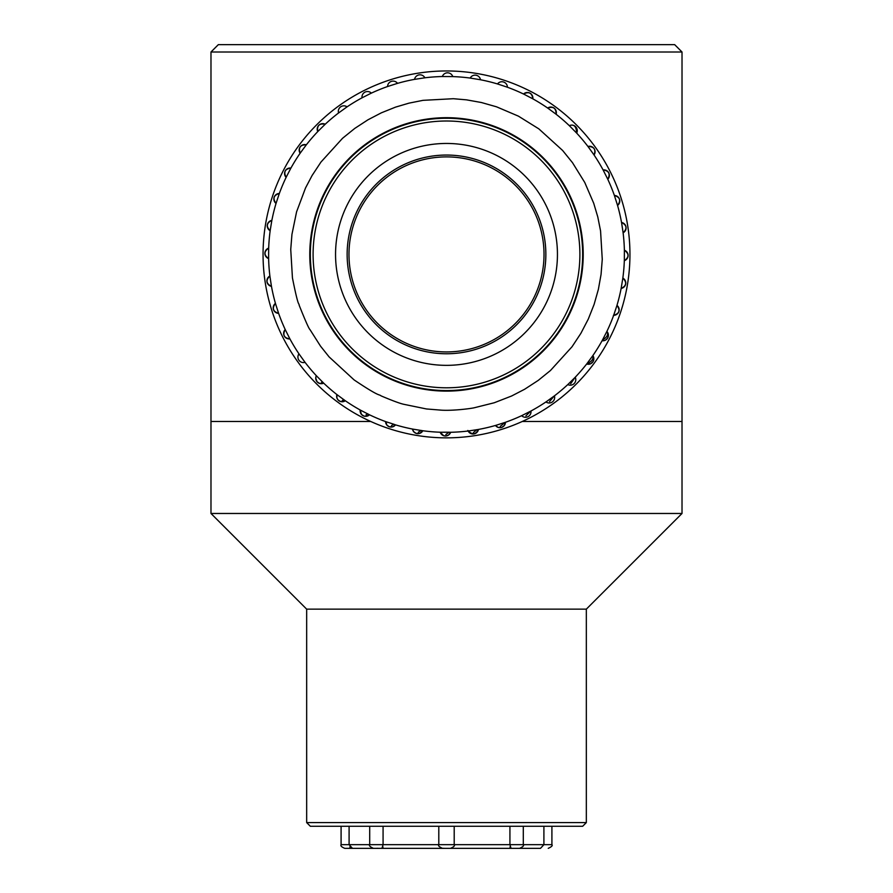 <?xml version="1.0" encoding="UTF-8"?>
<svg xmlns="http://www.w3.org/2000/svg" width="893" height="893" viewBox="0 0 893 893"><rect width="100%" height="100%" fill="white"/><g stroke="black" fill="none" stroke-linecap="round" stroke-linejoin="round"><path stroke-width="1.34" d="M682.018 52.006L210.982 52.006L210.982 513.475L682.018 513.475L682.018 421.474L522.26 421.474L682.018 421.474L682.018 52.006L674.661 44.65L218.338 44.65L210.982 52.006M370.74 421.474L210.982 421.474L370.74 421.474M682.018 513.475L586.333 609.149L306.667 609.149L210.982 513.475M306.667 609.149L306.667 822.587L586.333 822.587L586.333 609.149M586.333 822.587L582.66 826.271L310.34 826.271L306.667 822.587M543.636 245.754A97.516 97.516 0 0 0 390.442 174.615A97.516 97.516 0 0 0 405.422 342.856A97.516 97.516 0 0 0 543.636 245.754M545.467 245.597A99.357 99.357 0 0 1 404.652 344.519A99.357 99.357 0 0 1 389.381 173.108A99.357 99.357 0 0 1 545.467 245.597M441.399 143.572A110.955 110.955 0 0 0 353.07 314.247A110.955 110.955 0 0 0 545.031 305.406A110.955 110.955 0 0 0 441.399 143.572M440.361 121.147A133.403 133.403 0 0 0 334.161 326.347A133.403 133.403 0 0 0 564.968 315.72A133.403 133.403 0 0 0 440.361 121.147M441.923 155.159A99.357 99.357 0 0 1 534.74 300.07A99.357 99.357 0 0 1 362.826 307.996A99.357 99.357 0 0 1 441.923 155.159M440.238 118.389A136.16 136.16 0 0 0 331.839 327.843A136.16 136.16 0 0 0 567.423 316.993A136.16 136.16 0 0 0 440.238 118.389M474.127 435.762A183.445 183.445 0 0 1 275.636 187.653A183.445 183.445 0 0 1 589.748 139.81A183.445 183.445 0 0 1 474.127 435.762M445.574 436.007A5.525 5.525 0 0 1 444.826 435.974M444.301 435.884A5.525 5.525 0 0 1 442.191 434.936M441.667 434.5A5.525 5.525 0 0 1 440.617 433.138M421.831 432.056A5.525 5.525 0 0 1 420.804 432.871M418.884 433.596A5.525 5.525 0 0 1 417.957 433.674M416.919 433.585A5.525 5.525 0 0 1 412.477 429.053L413.649 431.643L416.194 433.395L419.598 433.418L422.802 430.75L412.477 429.053A5.525 5.525 0 0 0 422.802 430.75M336.717 395.331A5.525 5.525 0 0 1 336.907 394.572L345.055 400.577A177.93 177.93 0 0 0 360.471 410.155L369.468 414.798A5.525 5.525 0 0 1 360.18 409.987L361.442 414.419L363.931 416.071L366.275 416.305L369.468 414.798A5.525 5.525 0 0 1 360.18 409.987L360.471 410.155A177.93 177.93 0 0 1 345.055 400.577L345.334 400.767A5.525 5.525 0 0 1 345.111 400.912M343.682 401.549A5.525 5.525 0 0 1 342.566 401.75M341.517 401.727A5.525 5.525 0 0 1 336.65 396.514M289.912 338.882A5.525 5.525 0 0 1 285.213 329.539L289.745 338.592A177.93 177.93 0 0 0 299.144 354.119L304.848 362.078A177.93 177.93 0 0 0 316.557 375.942L323.679 383.142A5.525 5.525 0 0 1 316.323 375.696L315.731 378.074L317.06 381.769L319.571 383.443L323.679 383.142A5.525 5.525 0 0 1 316.323 375.696L316.557 375.942A177.93 177.93 0 0 1 304.848 362.078L305.049 362.346A5.525 5.525 0 0 1 298.954 353.84L305.049 362.346A5.525 5.525 0 0 1 298.954 353.84L299.144 354.119A177.93 177.93 0 0 1 289.745 338.592L289.912 338.882A5.525 5.525 0 0 1 285.213 329.539C282.434 334.908 284.007 338.023 289.924 338.882M273.738 310.228A5.525 5.525 0 0 1 275.446 303.386C271.863 308.23 272.912 311.545 278.616 313.354A5.525 5.525 0 0 1 275.446 303.386L275.535 303.709A177.93 177.93 0 0 1 271.405 286.028L271.472 286.363A5.525 5.525 0 0 1 269.887 276.015C265.589 280.212 266.114 283.661 271.472 286.363M267.174 282.635A5.525 5.525 0 0 1 266.996 281.942M267.643 278.158A5.525 5.525 0 0 1 268.224 277.343M269.306 276.372A5.525 5.525 0 0 1 269.887 276.015L269.932 276.35A177.93 177.93 0 0 1 268.614 258.244L268.626 258.59A5.525 5.525 0 0 1 268.681 248.12C263.781 251.558 263.759 255.052 268.626 258.59A5.525 5.525 0 0 1 268.681 248.12L268.67 248.466A177.93 177.93 0 0 1 270.211 230.372L270.155 230.707A5.525 5.525 0 0 1 268.771 229.657M268.648 229.534A5.525 5.525 0 0 1 267.933 228.53M267.766 228.206A5.525 5.525 0 0 1 267.398 227.202M267.811 223.373A5.525 5.525 0 0 1 271.863 220.381C266.482 222.982 265.913 226.42 270.155 230.707A5.525 5.525 0 0 1 271.863 220.381L271.796 220.716A177.93 177.93 0 0 1 276.138 203.091L276.037 203.414A5.525 5.525 0 0 1 279.33 193.491C273.615 195.199 272.51 198.503 276.037 203.414A5.525 5.525 0 0 1 279.33 193.491L279.219 193.803A177.93 177.93 0 0 1 286.262 177.071L286.117 177.372A5.525 5.525 0 0 1 290.917 168.085C285.001 168.889 283.394 171.981 286.117 177.372M285.291 170.797A5.525 5.525 0 0 1 290.917 168.085L290.75 168.375A177.93 177.93 0 0 1 300.327 152.96L300.137 153.239A5.525 5.525 0 0 1 306.332 144.811C300.349 144.688 298.284 147.501 300.137 153.239M576.677 133.113L569.567 125.902A177.93 177.93 0 0 0 555.837 114.036L547.666 108.042A5.525 5.525 0 0 1 556.093 114.248C556.172 108.22 553.37 106.155 547.666 108.042A5.525 5.525 0 0 1 556.093 114.248L555.837 114.036A177.93 177.93 0 0 1 569.567 125.902L569.321 125.679A5.525 5.525 0 0 1 576.677 133.113C576.342 126.348 573.898 123.859 569.321 125.679M572.569 125.176A5.525 5.525 0 0 1 573.451 125.377M573.998 125.6A5.525 5.525 0 0 1 575.918 127.018M577.224 129.965A5.525 5.525 0 0 1 577.168 131.628M577.079 132.052A5.525 5.525 0 0 1 576.867 132.7M617.554 205.435L614.496 195.779A177.93 177.93 0 0 0 607.642 178.968L603.088 169.927A5.525 5.525 0 0 1 607.787 179.281C610.555 173.912 608.993 170.797 603.088 169.927A5.525 5.525 0 0 1 607.787 179.281L607.642 178.968A177.93 177.93 0 0 1 614.496 195.779L614.384 195.467A5.525 5.525 0 0 1 617.554 205.435C621.137 200.579 620.077 197.264 614.384 195.467M618.838 197.855A5.525 5.525 0 0 1 619.318 198.715M619.798 200.635A5.525 5.525 0 0 1 619.709 201.985M619.608 202.465A5.525 5.525 0 0 1 619.407 203.046M618.749 204.229A5.525 5.525 0 0 1 617.856 205.2M624.397 223.897A5.525 5.525 0 0 1 625.48 225.36M625.792 229.702A5.525 5.525 0 0 1 624.888 231.332M625.77 283.237A5.525 5.525 0 0 1 621.137 288.428L622.789 278.437A177.93 177.93 0 0 0 624.33 260.354L624.374 250.23A5.525 5.525 0 0 1 624.319 260.689C629.219 257.251 629.241 253.768 624.374 250.23A5.525 5.525 0 0 1 624.319 260.689L624.33 260.354A177.93 177.93 0 0 1 622.789 278.437L622.845 278.103A5.525 5.525 0 0 1 623.973 278.895M624.33 279.263A5.525 5.525 0 0 1 625.424 281.038M613.424 315.329C619.374 313.7 620.546 310.384 616.963 305.395A5.525 5.525 0 0 1 613.67 315.329L616.963 305.395A5.525 5.525 0 0 1 617.309 305.685M618.648 307.482A5.525 5.525 0 0 1 616.449 314.559M587.694 364.232A5.525 5.525 0 0 1 586.668 364.009L592.673 355.861A177.93 177.93 0 0 0 602.25 340.434L606.883 331.437A5.525 5.525 0 0 1 602.083 340.724L602.25 340.434A177.93 177.93 0 0 1 592.673 355.861L592.863 355.581A5.525 5.525 0 0 1 588.744 364.255M505.405 422.88A5.525 5.525 0 0 1 502.737 426.943M500.917 427.624A5.525 5.525 0 0 1 499.924 427.714M498.886 427.613A5.525 5.525 0 0 1 498.16 427.423M497.535 427.167A5.525 5.525 0 0 1 495.47 425.459L498.16 427.423L501.609 427.446L504.378 425.459L505.438 422.289A5.525 5.525 0 0 1 495.47 425.459L495.794 425.369A177.93 177.93 0 0 1 478.123 429.5L478.458 429.444A5.525 5.525 0 0 1 468.111 431.018L468.445 430.973A177.93 177.93 0 0 1 450.34 432.29L450.675 432.279A5.525 5.525 0 0 1 440.216 432.223L443.676 435.717L446.087 435.974L448.61 435.025L450.675 432.279M467.084 389.56A136.707 136.707 0 0 0 553.247 169A136.707 136.707 0 0 0 319.158 204.664A136.707 136.707 0 0 0 467.084 389.56M445.853 434.567L448.945 432.212L440.562 432.234A177.93 177.93 0 0 1 422.467 430.705A177.93 177.93 0 0 0 440.562 432.234L440.216 432.223M448.945 432.212L450.34 432.29A177.93 177.93 0 0 0 468.445 430.973L478.123 429.5A177.93 177.93 0 0 0 495.794 425.369L505.125 422.4A177.93 177.93 0 0 0 521.936 415.546L521.635 415.691A5.525 5.525 0 0 0 530.978 411.003L521.936 415.546A177.93 177.93 0 0 1 505.125 422.4L505.438 422.289M530.676 411.16A177.93 177.93 0 0 0 546.215 401.761L545.936 401.95A5.525 5.525 0 0 0 554.43 395.856L546.215 401.761A177.93 177.93 0 0 1 530.676 411.16L525.91 415.848M549.552 401.549L554.162 396.057A177.93 177.93 0 0 0 568.037 384.347L567.792 384.582A5.525 5.525 0 0 0 575.237 377.226L575.237 377.226M588.744 362.826C592.238 360.884 593.599 358.484 592.84 355.604A5.525 5.525 0 0 1 586.668 364.009L590.619 363.775L593.131 361.486L593.789 357.836L592.673 355.861M606.883 331.437A5.525 5.525 0 0 1 602.083 340.724L605.153 340.322L607.642 338.123L608.39 334.585L606.883 331.437M622.845 278.103A5.525 5.525 0 0 1 621.137 288.428C626.529 285.827 627.087 282.389 622.845 278.103M621.528 222.457L621.595 222.781A177.93 177.93 0 0 0 617.465 205.111A177.93 177.93 0 0 1 621.595 222.781L623.068 232.459A177.93 177.93 0 0 1 624.386 250.565A177.93 177.93 0 0 0 623.068 232.459L623.113 232.794C627.411 228.597 626.886 225.159 621.528 222.457A5.525 5.525 0 0 1 623.113 232.794M587.951 146.474L588.152 146.742A177.93 177.93 0 0 0 576.443 132.867A177.93 177.93 0 0 1 588.152 146.742L593.856 154.69A177.93 177.93 0 0 1 603.255 170.228A177.93 177.93 0 0 0 593.856 154.69L594.046 154.969C596.133 149.41 594.102 146.575 587.951 146.474A5.525 5.525 0 0 1 594.046 154.969M523.532 94.022L523.834 94.167A177.93 177.93 0 0 0 507.101 87.123L497.49 83.942A5.525 5.525 0 0 1 507.425 87.235L507.101 87.123A177.93 177.93 0 0 1 523.834 94.167L532.529 98.665A177.93 177.93 0 0 1 547.945 108.243A177.93 177.93 0 0 0 532.529 98.665L532.82 98.822C531.971 92.872 528.879 91.276 523.532 94.022A5.525 5.525 0 0 1 532.82 98.822M480.188 79.7L480.523 79.767A5.525 5.525 0 0 0 470.198 78.071L480.188 79.7A177.93 177.93 0 0 1 497.814 84.042A177.93 177.93 0 0 0 480.188 79.7M452.438 76.586L452.784 76.597A5.525 5.525 0 0 0 442.325 76.53L452.438 76.586A177.93 177.93 0 0 1 470.533 78.115A177.93 177.93 0 0 0 452.438 76.586M424.555 77.836L424.889 77.803A5.525 5.525 0 0 0 414.542 79.377L424.555 77.836A177.93 177.93 0 0 1 442.66 76.519A177.93 177.93 0 0 0 424.555 77.836M397.206 83.451L397.53 83.35A5.525 5.525 0 0 0 387.562 86.532L397.206 83.451A177.93 177.93 0 0 1 414.877 79.31A177.93 177.93 0 0 0 397.206 83.451M371.064 93.263L371.365 93.118A5.525 5.525 0 0 0 362.022 97.817L371.064 93.263A177.93 177.93 0 0 1 387.875 86.42A177.93 177.93 0 0 0 371.064 93.263M346.785 107.048L347.064 106.859A5.525 5.525 0 0 0 338.57 112.965L346.785 107.048A177.93 177.93 0 0 1 362.324 97.661A177.93 177.93 0 0 0 346.785 107.048M306.332 144.811L306.132 145.079A177.93 177.93 0 0 1 317.997 131.338L324.963 124.462A177.93 177.93 0 0 1 338.838 112.752A177.93 177.93 0 0 0 324.963 124.462L325.208 124.227C319.292 123.189 316.814 125.645 317.763 131.584A5.525 5.525 0 0 1 325.208 124.227M278.616 313.354L278.504 313.03A177.93 177.93 0 0 0 285.358 329.841A177.93 177.93 0 0 1 278.504 313.03L275.535 303.709A177.93 177.93 0 0 1 271.405 286.028L269.932 276.35A177.93 177.93 0 0 1 268.614 258.244L268.67 248.466A177.93 177.93 0 0 1 270.211 230.372L271.796 220.716A177.93 177.93 0 0 1 276.138 203.091L279.219 193.803A177.93 177.93 0 0 1 286.262 177.071L290.75 168.375A177.93 177.93 0 0 1 300.327 152.96L306.132 145.079A177.93 177.93 0 0 1 317.997 131.338L317.763 131.584M345.334 400.767A5.525 5.525 0 0 1 336.907 394.572L336.929 398.01L337.989 399.863L340.412 401.482L345.323 400.767M391.491 425.626L393.713 424.197L385.899 421.697A177.93 177.93 0 0 1 369.166 414.642A177.93 177.93 0 0 0 385.899 421.697L386.915 425.157L389.337 426.776L392.864 426.776L395.51 424.867A5.525 5.525 0 0 1 385.575 421.574M393.713 424.197L395.51 424.867M292.435 277.879C298.809 309.849 298.887 302.102 299.133 305.093L299.278 305.518C305.395 320.855 308.978 328.892 310.016 329.651L320.498 346.116L329.082 356.876L354.153 379.949C380.407 397.608 378.811 394.025 380.92 395.778L381.836 396.202C392.875 400.857 400.254 403.569 403.971 404.339L426.486 408.961L441.544 410.177C452.617 410.858 469.863 408.748 474.261 407.766L494.231 402.765L511.633 395.99L524.626 389.259L538.211 380.418L550.456 370.517L572.033 346.752L580.885 333.335L588.297 319.069L594.102 304.435L598.388 289.299L601.056 274.43L602.262 259.361L600.565 230.941L597.785 216.954L593.722 203.291L584.77 182.496L572.502 162.693L562.612 150.459L538.847 128.871L518.398 116.135L496.53 106.814L481.394 102.516L466.514 99.849L453.354 98.71L423.025 100.34L409.05 103.13L395.599 107.104L381.367 112.819L367.972 119.796L354.789 128.402L342.544 138.292L320.967 162.057L312.115 175.474L305.551 187.91L296.565 211.887L291.944 234.39L290.738 249.448L292.435 277.879M500.314 426.274L505.125 422.4M554.162 396.057A177.93 177.93 0 0 0 568.037 384.347L575.003 377.471A177.93 177.93 0 0 0 586.868 363.741A177.93 177.93 0 0 1 575.003 377.471M613.781 315.006A177.93 177.93 0 0 1 606.738 331.738A177.93 177.93 0 0 0 613.781 315.006M621.204 288.093A177.93 177.93 0 0 1 616.862 305.719A177.93 177.93 0 0 0 621.204 288.093M337.163 394.773A177.93 177.93 0 0 1 323.433 382.907A177.93 177.93 0 0 0 337.163 394.773M412.812 429.109A177.93 177.93 0 0 1 395.186 424.767A177.93 177.93 0 0 0 412.812 429.109M543.904 826.271L543.904 844.666L551.907 844.666L551.907 826.271M341.093 826.271L341.093 844.666L438.798 844.666L438.798 826.271L438.798 844.666L454.202 844.666L454.202 826.271L454.202 844.666L543.904 844.666L540.511 848.35L344.765 848.35L352.489 848.35L349.096 844.666L349.096 826.271M509.925 826.271L509.925 844.666L511.042 848.317L511.834 848.35M381.958 848.317L383.075 844.666L383.075 826.271M514.111 848.35L540.511 848.35M510.026 846.966L510.171 847.636M382.784 847.747L382.974 846.966M442.738 848.272L444.893 848.35M350.436 847.591L349.844 846.977M376.958 848.283L378.889 848.35M473.413 432.558L476.929 429.633M570.672 383.733L575.081 377.393M603.311 339.351C607.106 337.13 608.379 334.585 607.128 331.705M321.647 382.26L322.485 381.847M342.555 400.332L343.861 399.618M366.03 414.899L367.804 413.85M418.326 432.234L420.983 430.381M450.53 848.35C453.912 846.81 455.14 845.582 454.202 844.666L453.834 844.666M438.798 844.666L438.798 844.666C437.86 845.571 439.088 846.787 442.47 848.35M467.865 430.471C472.218 435.114 475.757 434.768 478.458 429.444M373.386 848.35C369.959 846.743 368.731 845.515 369.702 844.666L369.702 826.271M519.614 848.35C523.008 846.787 524.224 845.571 523.298 844.666L523.298 826.271M551.907 844.666C552.845 845.571 551.617 846.787 548.235 848.35M341.093 844.666C340.345 845.805 341.561 847.022 344.765 848.35"/></g></svg>

